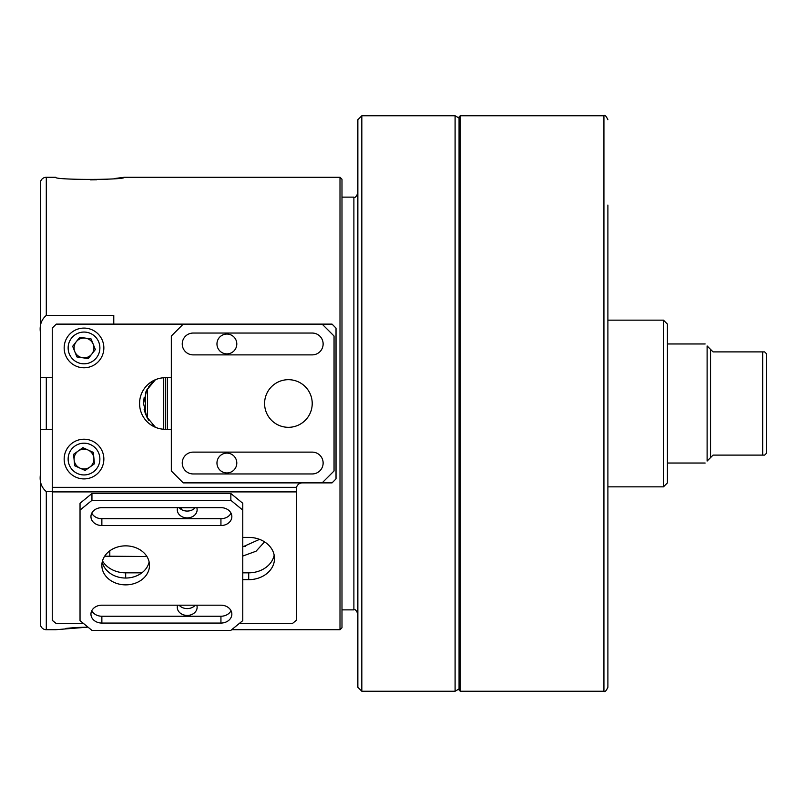 <?xml version="1.0" encoding="UTF-8"?>
<svg xmlns="http://www.w3.org/2000/svg" width="807" height="807" viewBox="0 0 807 807"><rect width="100%" height="100%" fill="white"/><g stroke="black" fill="none" stroke-linecap="round" stroke-linejoin="round"><path stroke-width="1.21" d="M288.402 427.317A23.817 23.817 0 0 0 312.218 403.5A23.817 23.817 0 0 0 288.402 379.683A23.817 23.817 0 0 0 264.595 403.5A23.817 23.817 0 0 0 288.402 427.317M193.155 333.049A10.915 10.915 0 0 0 182.241 343.964A10.915 10.915 0 0 0 193.155 354.878L312.218 354.878A10.915 10.915 0 0 0 323.133 343.964A10.915 10.915 0 0 0 312.218 333.049L193.155 333.049M183.229 482.879L322.134 482.879L334.048 470.975L334.048 336.025L322.134 324.121L183.229 324.121L171.326 336.025L171.326 470.975L183.229 482.879M312.218 473.951A10.915 10.915 0 0 0 323.133 463.036A10.915 10.915 0 0 0 312.218 452.122L193.155 452.122A10.915 10.915 0 0 0 182.241 463.036A10.915 10.915 0 0 0 193.155 473.951L312.218 473.951M710.553 349.391L707.114 345.951L707.114 461.049C704.481 463.692 704.481 463.692 707.114 461.049L713.075 455.098L762.686 455.098L762.686 351.902L713.075 351.902L710.553 349.391L710.553 457.609M762.686 351.902L764.663 351.902L766.65 353.89L766.65 453.11L764.663 455.098L762.686 455.098M707.114 345.951C704.481 343.308 704.481 343.308 707.114 345.951M245.429 546.379L242.766 546.379M607.893 119.729C606.178 116.057 604.857 114.735 603.929 115.754L603.929 691.246C604.857 692.265 606.178 690.943 607.893 687.271L607.893 205.059M607.893 630.993L607.893 666.713M607.893 206.027L607.893 241.747M459.062 690.056L459.062 116.944L460.252 115.754L460.252 691.246L459.062 690.056M663.455 320.157L667.429 324.121L667.429 482.879L663.455 486.843L663.455 320.157L607.893 320.157M607.893 469.24L607.893 487.105M455.098 691.246L455.098 115.754L361.829 115.754L361.829 691.246L455.098 691.246L459.062 688.946M361.829 691.246L357.854 687.271L357.854 119.729L361.829 115.754M339.999 177.278L341.986 179.255L341.986 627.745L339.999 629.722L339.999 177.278L124.288 177.278L114.201 178.579M77.391 627.473L87.973 627.13L55.633 629.722L46.302 629.722A5.952 5.952 0 0 1 40.35 623.771L40.35 377.706L46.302 377.706L40.35 377.706L40.35 183.229L40.35 291.862M109.076 179.073L103.104 179.497M96.669 179.779L90.626 179.88M82.586 357.753A9.926 9.926 0 0 1 74.789 351.62A9.926 9.926 0 0 0 91.806 354.071A9.926 9.926 0 0 0 85.431 338.113A9.926 9.926 0 0 1 93.219 344.256M74.133 460.02A9.926 9.926 0 0 0 79.903 468.1A9.926 9.926 0 0 1 78.239 450.992A9.926 9.926 0 0 1 93.884 458.104A9.926 9.926 0 0 0 88.114 450.034M124.288 177.278C126.396 180.102 53.544 180.112 55.633 177.278L46.302 177.278A5.952 5.952 0 0 0 40.35 183.229M113.777 324.121L113.777 315.396L46.302 315.396C41.49 319.491 39.503 325.039 40.35 332.06M40.35 335.52L40.35 471.48M40.35 515.138L40.35 623.771M179.204 507.744L195.193 507.744M264.585 541.87L256.031 551.221L242.766 556.063M146.904 556.507L104.668 556.184M155.448 379.683L146.682 390.185L143.545 403.49L146.692 416.826L155.448 427.317L152.261 424.553M52.253 377.706L46.302 377.706L46.302 429.294L52.253 429.294M52.253 491.604L46.302 491.604C41.49 487.499 39.503 481.95 40.35 474.94M339.999 629.722L231.659 629.722M65.821 628.411L73.719 627.705M73.79 627.695L76.231 627.533M40.35 429.294L46.302 429.294M242.766 546.874L259.572 539.358M148.67 420.205L147.056 417.542M145.795 414.869L144.11 409.32M143.545 403.5L144.11 397.72M145.805 392.101L147.056 389.458M148.639 386.835L152.251 382.457M93.884 458.104A9.926 9.926 0 0 1 79.903 468.1M96.921 449.832A15.878 15.878 0 0 0 74.779 446.15A15.878 15.878 0 0 0 71.087 468.292A15.878 15.878 0 0 0 93.239 471.984A15.878 15.878 0 0 0 96.921 449.832M67.859 470.602A19.842 19.842 0 0 1 72.469 442.922A19.842 19.842 0 0 1 100.149 447.522A19.842 19.842 0 0 1 95.549 475.212A19.842 19.842 0 0 1 67.859 470.602M85.118 470.471L94.439 463.803L93.33 452.404L82.899 447.663L73.578 454.321L74.688 465.73L85.118 470.471M74.789 351.62A9.926 9.926 0 0 1 85.431 338.113M74.183 360.406A15.878 15.878 0 0 0 96.477 357.763A15.878 15.878 0 0 0 93.834 335.46A15.878 15.878 0 0 0 71.541 338.113A15.878 15.878 0 0 0 74.183 360.406M96.285 332.343A19.842 19.842 0 0 1 99.594 360.215A19.842 19.842 0 0 1 71.732 363.523A19.842 19.842 0 0 1 68.413 335.662A19.842 19.842 0 0 1 96.285 332.343M79.762 337.296L72.67 346.294L76.917 356.936L88.256 358.58L95.347 349.572L91.1 338.94L79.762 337.296M195.274 605.189A9.926 8.131 0 0 1 187.194 608.599A9.926 8.131 0 0 1 179.114 605.189M196.777 605.189A9.926 8.131 0 0 1 197.12 607.298A9.926 8.131 0 0 1 187.194 615.428A9.926 8.131 0 0 1 177.278 607.298A9.926 8.131 0 0 1 177.621 605.189M195.274 507.653A9.926 8.131 0 0 1 187.194 511.063A9.926 8.131 0 0 1 179.114 507.653M196.777 507.653A9.926 8.131 0 0 1 197.12 509.762A9.926 8.131 0 0 1 187.194 517.892A9.926 8.131 0 0 1 177.278 509.762A9.926 8.131 0 0 1 177.621 507.653M226.888 334.048A9.926 9.926 0 0 1 236.804 343.964A9.926 9.926 0 0 1 226.888 353.89A9.926 9.926 0 0 1 216.962 343.964A9.926 9.926 0 0 1 226.888 334.048M226.888 453.11A9.926 9.926 0 0 1 236.804 463.036A9.926 9.926 0 0 1 226.888 472.952A9.926 9.926 0 0 1 216.962 463.036A9.926 9.926 0 0 1 226.888 453.11M274.178 555.115A25.794 21.133 0 0 1 248.717 572.829L242.766 572.829M141.871 572.829L125.68 572.829A25.794 21.133 0 0 1 102.489 560.946M83.605 623.549L56.228 623.549L52.253 620.301L52.253 328.096L56.228 324.121L183.229 324.121M239.195 623.549L292.376 623.549L296.34 620.301L296.532 487.347A5.952 5.952 0 0 1 302.292 482.879M242.766 537.401L248.717 537.401A25.794 21.133 0 0 1 274.511 558.535A25.794 21.133 0 0 1 248.717 579.658L242.766 579.658M322.134 324.121L332.06 324.121L336.025 328.096L336.025 478.904L332.06 482.879L322.134 482.879M171.326 429.294L165.364 429.294A25.794 25.794 0 0 1 139.571 403.5A25.794 25.794 0 0 1 165.364 377.706L171.326 377.706M165.364 377.706L165.364 429.294M163.387 429.223L163.387 377.777M145.522 414.183L145.522 392.817M147.51 388.651L147.51 418.349M181.242 507.744L181.242 509.439M125.68 545.855A23.817 19.509 180 0 0 101.864 565.364A23.817 19.509 180 0 0 125.68 584.863A23.817 19.509 180 0 0 149.497 565.364A23.817 19.509 180 0 0 125.68 545.855M102.237 561.944A23.817 19.509 180 0 0 125.68 578.034A23.817 19.509 180 0 0 149.124 561.944M220.936 623.065A10.915 8.938 180 0 0 231.851 614.127A10.915 8.938 180 0 0 220.936 605.189L101.864 605.189A10.915 8.938 180 0 0 90.949 614.127A10.915 8.938 180 0 0 101.864 623.065L220.936 623.065L220.936 616.235A10.915 8.938 180 0 0 231.024 610.707M230.852 500.34L91.948 500.34L80.034 510.095L80.034 620.633L91.948 630.378L230.852 630.378L242.766 620.633L242.766 510.095L230.852 500.34L230.852 493.511L91.948 493.511L91.948 500.34M101.864 507.653A10.915 8.938 180 0 0 90.949 516.591A10.915 8.938 180 0 0 101.864 525.539L220.936 525.539A10.915 8.938 180 0 0 231.851 516.591A10.915 8.938 180 0 0 220.936 507.653L101.864 507.653M91.776 610.707A10.915 8.938 180 0 0 101.864 616.235L220.936 616.235M80.034 510.095L80.034 503.265L91.948 493.511M230.852 493.511L242.766 503.265L242.766 510.095M91.776 513.181A10.915 8.938 180 0 0 101.864 518.709L220.936 518.709A10.915 8.938 180 0 0 231.024 513.181M341.986 609.88L353.89 609.88L353.89 197.12C354.868 198.119 356.2 196.797 357.854 193.155M46.302 315.396L46.302 177.278M46.302 629.722L46.302 491.604M109.802 550.818L109.802 556.507M52.253 491.897L296.34 491.897M52.253 487.347L296.532 487.347M248.717 572.829L248.717 579.658M125.68 572.829L125.68 578.034M167.352 377.706L167.352 429.294M101.864 623.065L101.864 616.235M101.864 525.539L101.864 518.709M220.936 525.539L220.936 518.709M667.429 463.036L705.136 463.036M667.429 343.964L705.136 343.964M603.929 691.246L460.252 691.246M663.455 486.843L607.893 486.843M603.929 115.754L460.252 115.754M353.89 197.12L341.986 197.12M353.89 609.88C354.868 608.882 356.2 610.203 357.854 613.845M459.062 118.054L455.098 115.754"/></g></svg>
